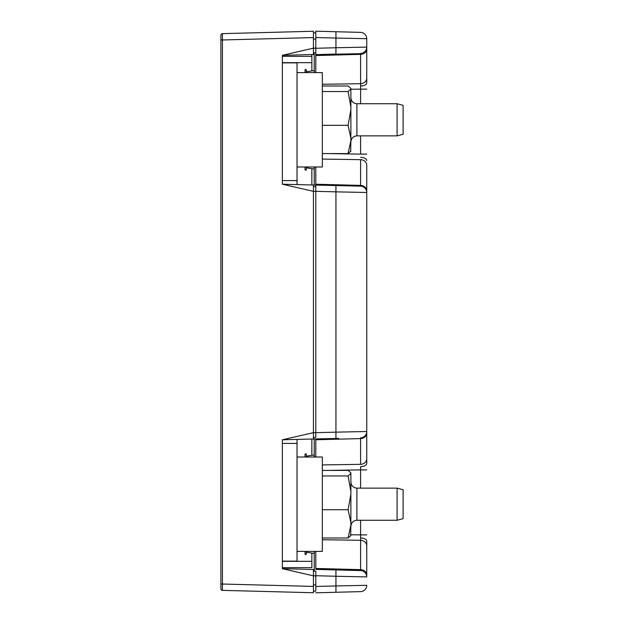 <?xml version="1.0" encoding="UTF-8"?>
<svg xmlns="http://www.w3.org/2000/svg" width="624" height="624" viewBox="0 0 624 624"><rect width="100%" height="100%" fill="white"/><g stroke="black" fill="none" stroke-linecap="round" stroke-linejoin="round"><path stroke-width="0.94" d="M220.888 588.416A1.583 1.459 180 0 1 220.888 588.409L220.888 35.225A1.583 1.583 0 0 1 222.433 33.641L222.417 36.254M220.888 588.775A1.583 1.583 -0 0 0 222.433 590.359L222.433 584.033L220.888 584.033L220.888 587.387M220.888 39.967L222.433 39.967L222.433 33.641L313.435 31.262L313.435 37.588L313.435 32.783L315.806 32.846L313.435 32.783M313.435 52.923L315.806 52.861L315.806 31.2L360.586 32.37L335.938 31.73L335.938 38.056L366.748 38.696L366.748 47.58A6.326 6.092 180 0 1 360.594 53.664L315.806 54.6L315.806 72.595M315.806 590.944L315.806 571.139L313.435 571.077M315.806 575.835L313.435 575.835L282.368 568.682L282.368 439.795L313.435 432.65L313.435 191.35L282.368 184.205L282.368 55.318L313.435 48.165L313.435 37.588L222.433 39.967L222.433 584.033L313.435 586.412L313.435 592.738L222.433 590.359M282.368 562.357L282.368 568.682L313.435 569.501L313.435 591.217L315.806 591.154L313.435 591.217M315.806 39.109L313.435 39.109L313.435 54.499L282.368 55.318M311.852 54.545L311.852 56.347L311.852 54.545M282.368 567.653L311.852 567.653L311.852 561.327L282.368 561.327M297.032 439.413L297.032 443.414L282.368 443.414L282.368 439.795L313.435 438.984L313.435 185.016L282.368 184.205L282.368 62.868L297.032 62.868L297.032 184.587M282.368 56.347L311.852 56.347L311.852 70.918M311.852 168.675L311.852 184.977L360.586 186.163L315.806 184.993L315.806 191.318L315.806 166.99M338.723 438.407L311.852 439.023L311.852 455.325M311.852 553.082L311.852 561.327M313.435 186.599L315.806 186.662M315.806 437.338L315.806 432.682L315.806 437.338L313.435 437.401M314.223 184.977L311.852 184.977L314.223 184.977L314.223 166.99M315.806 184.228L360.586 185.406L360.586 159.674A6.326 5.569 0 0 1 366.748 165.243L366.748 431.512L335.938 432.151L335.938 438.477L311.852 439.023L315.806 439.023L315.806 457.01M366.748 78.335L366.748 82.937C366.374 84.755 364.33 85.784 360.617 86.018L360.586 54.358L315.806 55.536M314.223 551.405L314.223 571.1M314.223 439.023L314.223 457.01M314.223 52.9L314.223 72.595M315.806 551.405L315.806 569.4L335.938 569.93L335.938 576.256L315.806 575.726L315.806 571.139M313.435 432.65L315.806 432.65L315.806 191.318L313.435 191.35M366.748 47.096A6.326 6.326 0 0 1 360.586 53.422A6.326 6.326 0 0 0 366.748 47.096A6.326 6.326 0 0 1 366.748 47.104L335.938 47.744L335.938 54.07L315.806 54.6L315.806 48.274L335.938 47.744L335.938 38.056L315.806 37.526M366.748 47.284L366.748 82.937M315.806 568.464L360.586 569.642L360.617 537.982C364.33 538.216 366.374 539.245 366.748 541.063L366.748 576.904A6.326 6.326 0 0 0 360.586 570.578L359.393 570.547M315.806 569.4L360.586 570.578L360.586 569.642A6.326 5.39 180 0 1 366.748 575.024M315.806 586.474L335.938 585.944L335.938 592.27L315.806 592.8L360.586 591.63A6.326 6.326 0 0 0 366.748 585.304L335.938 585.944L335.938 576.256L366.748 576.904A6.326 6.326 0 0 0 360.586 570.578M336.211 592.262L360.586 591.63A6.326 6.326 0 0 0 366.748 585.304M335.938 185.523L335.938 191.849L366.748 192.488A6.326 6.326 0 0 0 360.586 186.163L359.393 186.131M366.748 431.512L366.748 431.512A6.326 6.326 0 0 1 360.586 437.837A6.326 6.326 0 0 0 366.748 431.512L366.748 463.414A6.326 3.237 180 0 1 360.617 466.651L360.586 469.888L360.617 466.651M366.748 458.757A6.326 5.569 180 0 1 360.586 464.326L360.586 438.594L315.806 439.772M360.586 488.132L360.586 469.888L366.748 469.888M366.748 534.893L360.586 534.893L360.586 520.276M366.748 541.063C366.374 539.245 364.33 538.216 360.617 537.982L360.586 534.893L350.875 534.752M322.343 539.721L360.586 540.283C364.322 540.688 366.374 542.482 366.748 545.672M366.748 38.696A6.326 6.326 0 0 0 360.586 32.37A6.326 6.326 0 0 1 366.748 38.696M360.586 103.724L360.617 86.018M366.748 78.328C366.374 81.518 364.322 83.312 360.586 83.717L322.343 84.279M366.748 154.112L360.586 154.112L360.586 135.868M350.875 89.248L366.748 89.107M305.066 457.01L305.066 453.976L306.275 453.976L306.275 457.01M306.275 551.405L306.275 554.432L305.066 554.432L305.066 551.405M297.032 457.01L322.343 457.01L322.343 551.405L297.032 551.405L297.032 561.132L282.368 561.132L282.368 443.414L297.032 443.414L297.032 551.405M350.875 508.997L350.875 522.717L348.091 509.738L350.875 494.216L350.875 508.997M356.905 520.276L397.082 520.276L397.082 488.132L356.905 488.132L356.905 520.276C353.278 520.603 351.265 522.608 350.875 526.305M397.082 520.276L403.112 518.661L403.112 489.746L397.082 488.132M350.875 473.405L350.875 491.47L348.091 475.948L350.875 473.405L350.875 472.781L348.091 470.418L322.343 470.418M350.875 535.454L348.091 537.997L350.875 525.01L350.68 535.969M322.343 537.997L348.091 537.997M350.875 522.717L350.875 525.01M322.343 509.738L348.091 509.738M350.875 491.47L350.875 494.216M322.343 475.948L348.091 475.948M305.066 72.595L305.066 69.568L306.275 69.568L306.275 72.595M306.275 166.99L306.275 170.024L305.066 170.024L305.066 166.99M297.032 72.595L322.343 72.595L322.343 166.99L297.032 166.99M350.875 124.589L350.875 138.31L348.091 125.323L350.875 109.801L350.875 124.589M356.905 135.868L397.082 135.868L397.082 103.724L356.905 103.724L356.905 135.868C353.278 136.188 351.265 138.2 350.875 141.898M397.082 135.868L403.112 134.254L403.112 105.339L397.082 103.724M350.875 88.998L350.875 107.055L348.091 91.533L350.875 88.998L350.875 88.366L348.091 86.003L322.343 86.003M350.875 151.047L348.091 153.582L350.875 140.603L350.68 151.562M322.343 153.582L348.091 153.582M350.875 138.31L350.875 140.603M322.343 125.323L348.091 125.323M350.875 107.055L350.875 109.801M322.343 91.533L348.091 91.533M297.032 180.586L282.368 180.586M313.435 48.165L315.806 48.165M313.435 584.891L315.806 584.891M282.368 62.673L311.852 62.673M315.806 432.682L335.938 432.151L315.806 432.682M322.343 464.919L360.586 464.326M360.586 469.888L326.82 470.418M326.82 153.582L360.586 154.112M360.586 159.674L322.343 159.081M335.938 432.151L335.938 191.849L315.806 191.318M366.748 433.033A6.326 5.569 0 0 1 360.586 438.594L360.586 437.837M366.748 192.106A6.326 6.131 180 0 0 360.594 185.975L360.586 185.406A6.326 5.569 180 0 1 366.748 190.967M366.748 48.976A6.326 5.39 0 0 1 360.586 54.358L360.594 53.664M366.748 192.488A6.326 6.326 0 0 0 360.586 186.163M360.617 157.349A6.326 3.237 -0 0 1 366.748 160.586M366.748 576.42A6.326 6.092 180 0 0 360.594 570.336M366.748 431.894A6.326 6.131 180 0 1 360.594 438.025M297.032 443.414L282.368 443.414M314.519 457.01L314.223 454.982L306.275 456.136M306.275 552.279L314.223 553.426L314.519 551.405M356.905 488.132C353.278 487.812 351.265 485.8 350.875 482.102M314.519 72.595L314.223 70.574L306.275 71.721M306.275 167.864L314.223 169.018L314.519 166.99M356.905 103.724C353.278 103.397 351.265 101.392 350.875 97.695"/></g></svg>
